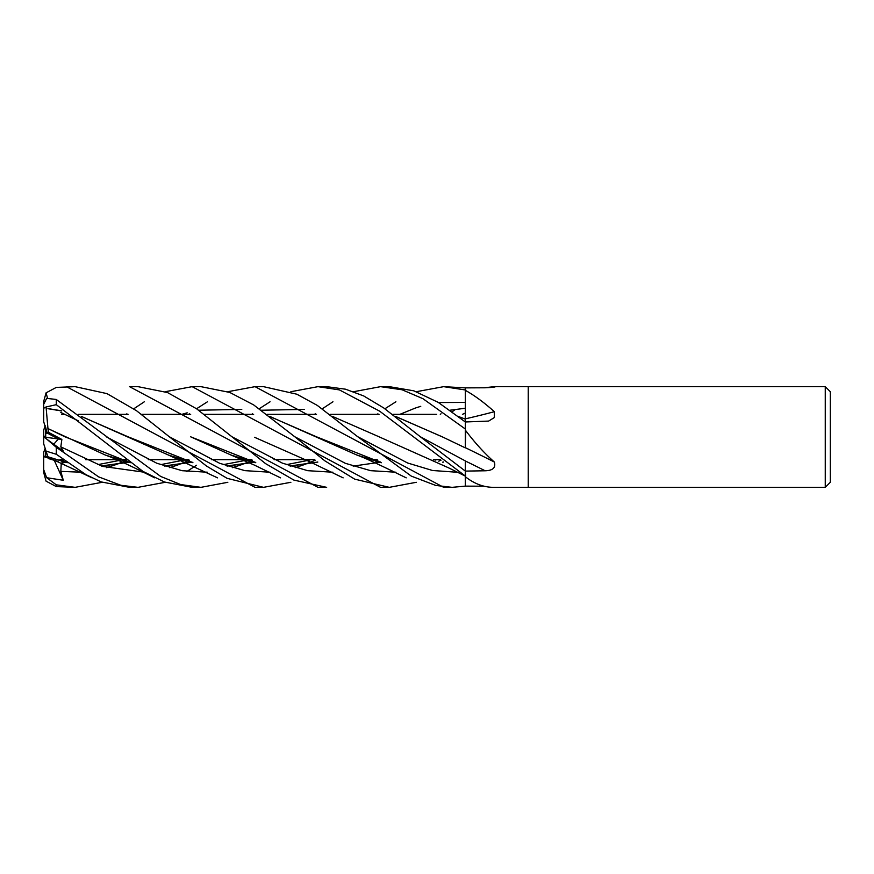 <?xml version="1.0" encoding="UTF-8"?>
<svg xmlns="http://www.w3.org/2000/svg" width="874" height="874" viewBox="0 0 874 874"><rect width="100%" height="100%" fill="white"/><g stroke="black" fill="none" stroke-linecap="round" stroke-linejoin="round"><path stroke-width="1.31" d="M465.318 445.467L465.7 430.576C474.811 442.725 484.36 453.202 494.345 462.029C495.962 467.645 492.892 470.562 485.157 470.78L465.318 471.097L465.318 460.915L420.296 436.727L383.762 407.972L363.671 395.933L345.558 389.203L326.658 386.658L317.983 386.658L339.374 389.891L379.644 411.162L465.318 476.046L465.318 471.086L420.285 436.727M395.78 416.57L442.146 436.76L465.318 447.881L465.318 421.956L438.191 402.357L413.839 390.831L389.312 386.658L381.075 386.658M458.391 416.581L465.318 419.061L465.318 388.93M465.252 421.913L465.252 419.039M465.252 418.941L465.252 414.342M440.288 459.658L433.362 459.658L440.288 459.658M377.164 459.658L370.51 459.658L377.164 459.658M314.509 459.658L307.539 459.658L314.509 459.658M307.124 459.658L274.054 459.658L307.124 459.658M251.734 459.658L244.96 459.658L251.734 459.658M244.589 459.658L211.355 459.658L244.589 459.658M188.686 459.658L181.858 459.658L188.686 459.658M181.442 459.658L148.241 459.658L181.442 459.658M126.118 459.658L119.17 459.658L126.118 459.658M118.777 459.658L85.685 459.658L118.777 459.658M63.07 459.658L59.891 459.658L63.07 459.658M61.617 414.342L64.982 414.342L61.617 414.342M78.594 414.342L128.107 414.342L78.594 414.342M141.326 414.342L190.674 414.342L141.326 414.342M204.407 414.342L253.635 414.342L204.407 414.342M266.974 414.342L316.519 414.342L266.974 414.342M330.001 414.342L379.108 414.342L330.001 414.342M392.797 414.342L436.618 414.342L392.797 414.342M48.485 432.313L45.71 433.613L45.71 427.484L47.087 432.969L58.372 438.966L53.773 444.221L58.372 438.966L61.857 439.436L48.485 432.313L47.917 428.533L64.916 436.782L130.051 462.532M45.153 448.329L43.7 452.273L43.7 456.599L48.321 458.063L45.71 457.288L45.71 450.055M825.264 487.342L528.246 487.342L528.246 386.658L825.264 386.658L830.3 391.694L830.3 482.306L825.264 487.342L825.264 386.658M483.999 387.794L494.345 386.658L528.246 386.658L528.246 487.342L494.345 487.342C484.36 487.495 474.811 484.054 465.7 477.029L465.318 476.756A835.238 795.875 -122.3 0 1 465.7 477.029L465.318 471.097M494.444 386.658L495.339 386.8M493.668 387.182A851.309 811.192 -57.7 0 0 494.345 386.658C495.962 387.051 492.892 387.422 485.157 387.783L465.318 387.881L443.686 386.658L465.318 389.957L465.318 387.87L465.7 390.547C474.811 395.66 484.36 402.706 494.345 411.687L494.378 417.532L488.632 421.082L465.318 421.967L465.318 429.735M483.999 486.206L465.318 486.13L465.318 476.516M465.318 476.756L465.318 486.13L465.296 476.101L448.766 467.918L379.502 437.011M465.318 447.674A851.309 286.224 -164.2 0 1 494.345 462.029M465.318 421.956L465.318 418.843A851.309 524.968 -161 0 0 494.345 411.687M465.318 412.452L465.318 390.634A835.238 515.059 -161 0 0 465.7 390.547M45.71 438.377L45.71 437.273L58.372 438.966L47.087 432.969L43.7 421.727L43.7 408.267L46.06 406.967L56.286 404.673L142.921 471.37L164.465 482L192.149 487.342L200.954 487.342L180.732 484.567L160.641 476.417L56.286 399.484L46.672 398.347L43.7 404.269L43.7 408.267L43.7 401.417L46.06 392.852L56.286 387.411L75.12 386.658L106.999 393.628L136.562 410.747L169.239 436.705L219.647 463.286L244.851 470.638L270.055 472.222M45.71 437.273L45.71 433.613M43.755 456.621L45.71 455.867M43.776 436.989L45.71 435.58M45.153 425.671L43.7 430.15L43.7 436.934L63.278 451.115L60.819 446.854L61.857 439.436M165.262 391.705L192.149 386.658L200.954 386.658L229.775 392.437L253.7 404.935L294.724 436.716L345.306 463.296L370.609 470.671L395.9 472.222M126.118 414.342L126.872 413.795M133.82 408.759L144.33 401.778M416.297 482.295L389.312 487.342L380.561 487.342L192.149 386.658M389.312 487.342L354.669 479.138L324.909 460.882L294.713 436.705M129.549 386.658L138.016 386.658L167.513 392.557L196.617 408.803L231.872 436.716L282.411 463.154L307.681 470.682L332.939 472.222L307.681 470.682L282.411 463.154L231.872 436.716L265.641 463.679L293.893 480.088L326.658 487.342L317.983 487.342L129.549 386.658M102.203 482.295L75.12 487.342L56.286 486.589L56.286 484.83L46.672 477.717L63.278 480.263L60.819 471.392L61.278 462.98M75.12 487.342L56.286 484.83M188.686 414.342L189.429 413.795M196.552 408.759L207.466 401.778M227.83 391.705L255.033 386.658L263.533 386.658L296.876 394.218L317.338 405.427L357.695 436.716L407.59 462.991L432.532 470.496L457.484 472.277L432.532 470.496L407.59 462.991L357.695 436.705L411.283 476.112L435.755 485.441L452.087 487.342L443.686 487.342L255.033 386.658M290.867 482.295L263.533 487.342L255.328 487.342M66.424 386.658L255.033 487.342L263.533 487.342L227.12 478.34L206.493 466.05L169.239 436.705M165.262 482.295L138.016 487.342L129.549 487.342L101.22 481.924L85.969 474.658L56.286 454.262L56.286 447.302L46.672 439.065M138.016 487.342L120.918 485.299L98.598 476.854L56.286 447.302M353.653 391.705L380.561 386.658L402.095 389.771L422.972 398.708L465.318 429.003M458.118 416.374L465.318 419.116M343.143 477.859L307.32 460.631L254.531 437.273M379.502 462.149L380.277 461.964M353.151 466.104L379.491 462.302M379.786 462.226L380.419 462.073M455.125 409.622L452.087 411.829M375.7 461.177L377.896 460.205L375.7 461.177M462.422 414.342L465.252 413.107L462.422 414.342M47.895 456.763L67.2 462.739M47.917 456.84L66.905 462.521M101.297 465.962L128.216 462.226M128.478 462.16L129.276 461.964M261.315 410.234L304.349 409.414M332.863 416.581L379.032 436.782M101.723 466.115L128.478 462.291M128.74 462.226L129.396 462.062M47.95 456.949L45.918 450.689M251.734 414.342L252.455 413.795M259.239 408.759L270.055 401.778M290.867 391.705L317.983 386.658M47.087 454.283L43.7 443.85L46.06 451.115L56.286 454.262M465.318 486.13L452.087 487.342M58.012 461.428L48.485 458.577L48.004 457.102M60.819 471.392L81.697 472.222L60.819 471.392M106.595 467.677L115.248 464.848L106.595 467.677M115.958 464.597L124.436 461.253L115.958 464.597M124.611 461.188L126.872 460.205L124.611 461.188M47.48 397.954L46.06 392.852M47.95 408.562L61.704 410.846M81.337 416.385L168.518 455.07L192.935 462.728M227.338 466.115L254.006 462.291M254.268 462.226L254.891 462.062M377.164 414.342L377.896 413.795M384.921 408.759L395.9 401.778M416.297 391.705L443.686 386.658M227.83 482.295L200.954 487.342M47.917 408.693L61.639 410.977M81.588 416.57L127.986 436.771L192.651 462.532M226.901 465.973L253.733 462.226M254.006 462.16L254.76 461.964M60.819 412.462L78.442 420.907L60.819 412.462M106.136 436.727L156.796 463.242L182.131 470.704L207.466 472.222L182.131 470.704L156.796 463.242L106.136 436.727M232.364 467.677L241.126 464.837L232.364 467.677M241.77 464.597L250.106 461.253L241.77 464.597M250.281 461.188L252.455 460.205L250.281 461.188M295.183 467.677L303.628 464.848M304.349 464.586L312.805 461.264M312.99 461.188L315.263 460.205M399.866 414.342L415.39 408.038M415.827 407.885L420.755 406.334M438.497 402.543L465.285 402.411M465.274 408.245L449.924 410.234M317.699 461.975L316.901 462.16M316.628 462.226L289.993 465.973M255.514 462.532L190.598 436.782L231.14 455.092L255.787 462.728M290.376 466.104L316.901 462.291M317.164 462.226L317.83 462.062M440.288 414.342L441.031 413.795M60.819 446.854L102.575 466.399L144.33 472.222M169.742 467.677L178.088 464.848M178.766 464.586L186.981 461.264M187.178 461.177L189.429 460.205M164.367 465.973L190.761 462.226M191.056 462.16L191.854 461.964M395.529 416.385L442.725 437.055M47.895 428.544L105.415 455.092L130.313 462.717M164.749 466.104L191.056 462.302M191.351 462.226L191.996 462.073M196.552 465.241L186.883 471.468M47.95 428.511L46.06 406.967M314.509 414.342L315.263 413.795M322.353 408.759L332.95 401.778M61.617 461.177L63.791 460.205M438.792 461.188L441.031 460.205M61.169 463.133L65.069 462.226M65.364 462.16L66.14 461.964M181.858 414.342L187.178 412.823M198.682 410.234L241.77 409.403M269.968 416.581L316.41 436.771L381.053 462.521M442.648 462.16L443.413 461.964M61.06 463.296L65.353 462.302M65.648 462.226L66.282 462.073M269.695 416.374L356.953 455.07L381.348 462.739M442.899 462.215L443.533 462.062M46.672 477.717L43.7 469.666L43.7 472.539L46.06 481.148L56.286 486.589M43.7 443.784L43.7 436.934M43.7 469.731L43.7 456.643M45.71 435.623L43.798 437M63.278 480.263L54.286 460.39M43.7 469.666L43.7 456.599M465.318 460.98A850.085 285.82 -164.2 0 1 485.157 470.78M56.286 404.673L56.286 399.484M373.569 459.658L372.062 460.139M46.06 456.326L92.087 477.849M122.426 459.658L120.831 460.139M120.623 460.205L97.746 464.662M66.872 462.499L63.245 461.614M168.518 455.07L217.56 477.859M248.15 459.658L246.588 460.139M246.402 460.194L223.198 464.662M192.608 462.499L188.959 461.647M310.773 459.658L309.188 460.139M308.97 460.205L286.355 464.662M255.47 462.499L252.247 461.712M231.14 455.092L254.312 465.066L280.554 477.849M184.993 459.658L183.453 460.139M183.234 460.205L160.608 464.662M130.007 462.51L125.845 461.505M105.415 455.092C116.603 458.926 138.234 469.622 154.742 477.859M436.618 459.658L435.023 460.139M381.009 462.499L377.535 461.669M356.953 455.07C364.556 457.747 375.798 463.144 390.973 470.387L406.213 477.849"/></g></svg>
